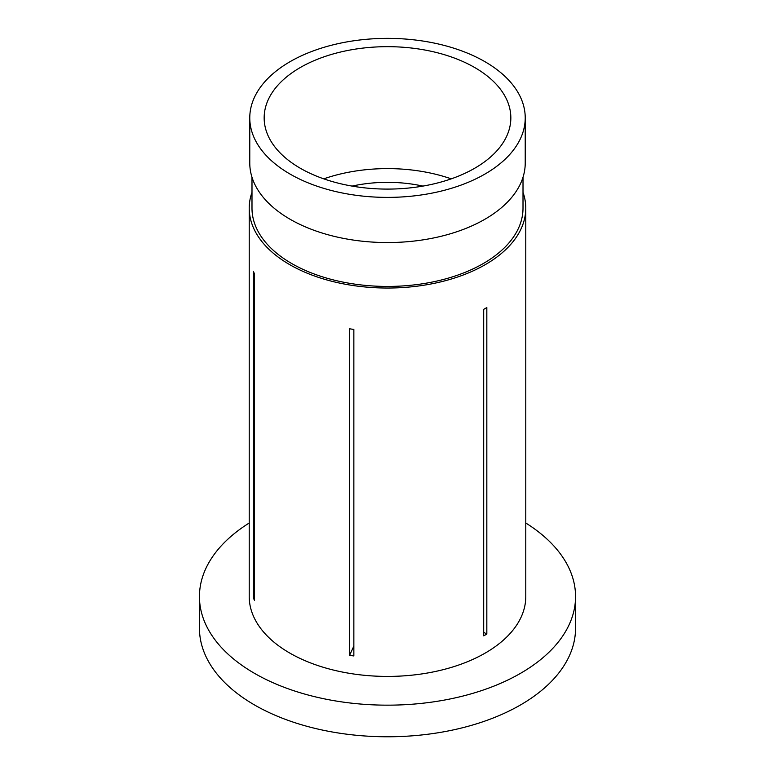 <?xml version="1.0" encoding="UTF-8"?>
<svg xmlns="http://www.w3.org/2000/svg" width="775" height="775" viewBox="0 0 775 775"><rect width="100%" height="100%" fill="white"/><g stroke="black" fill="none" stroke-linecap="round" stroke-linejoin="round"><path stroke-width="1.16" d="M474.717 67.532A123.341 71.213 0 0 0 340.302 52.09A123.341 71.213 0 0 0 264.159 117.878A123.341 71.213 0 0 0 300.283 168.233A123.341 71.213 0 0 0 434.698 183.675A123.341 71.213 0 0 0 510.841 117.878A123.341 71.213 0 0 0 474.717 67.532M451.234 178.851A123.341 71.213 0 0 0 323.766 178.851M249.221 522.999A188.054 108.578 0 0 0 199.446 596.585L199.446 628.196A188.054 108.578 0 0 0 254.529 704.969A188.054 108.578 0 0 0 459.468 728.51A188.054 108.578 0 0 0 575.554 628.196L575.554 596.585A188.054 108.578 0 0 0 525.779 522.999M199.446 596.585A188.054 108.578 0 0 0 254.529 673.359A188.054 108.578 0 0 0 459.468 696.899A188.054 108.578 0 0 0 575.554 596.585M251.991 177.233L251.991 208.204A135.509 78.236 0 0 0 291.681 263.519A135.509 78.236 0 0 0 439.357 280.482A135.509 78.236 0 0 0 523.009 208.204L523.009 177.233M249.773 117.878L249.773 163.041A137.727 79.515 0 0 0 290.112 219.267A137.727 79.515 0 0 0 440.2 236.501A137.727 79.515 0 0 0 525.227 163.041L525.227 117.878A137.727 79.515 0 0 0 484.888 61.661A137.727 79.515 0 0 0 334.8 44.417A137.727 79.515 0 0 0 249.773 117.878A137.727 79.515 0 0 0 290.112 174.104A137.727 79.515 0 0 0 440.2 191.338A137.727 79.515 0 0 0 525.227 117.878M483.697 309.351A138.279 79.835 0 0 0 486.826 307.549L486.826 634.066A138.279 79.835 180 0 1 483.697 635.868L483.697 309.351M349.583 328.784A138.279 79.835 0 0 0 353.855 329.443L353.855 655.96A138.279 79.835 180 0 1 349.583 655.292L349.583 328.784M251.991 192.316A138.279 79.835 0 0 0 249.221 208.204L249.221 596.585A138.279 79.835 0 0 0 289.724 653.034A138.279 79.835 0 0 0 440.413 670.346A138.279 79.835 0 0 0 525.779 596.585L525.779 208.204A138.279 79.835 0 0 0 523.009 192.316M249.221 208.204A138.279 79.835 0 0 0 289.724 264.653A138.279 79.835 0 0 0 440.413 281.955A138.279 79.835 0 0 0 525.779 208.204M422.908 186.097A99.558 57.476 0 0 0 352.092 186.097M253.377 271.434A138.279 79.835 0 0 0 254.529 273.904L254.529 600.412A138.279 79.835 180 0 1 253.377 597.951L253.377 271.434M483.697 632.255L486.826 634.066M254.529 597.767L253.377 597.951M353.855 646.088L349.583 655.292"/></g></svg>
